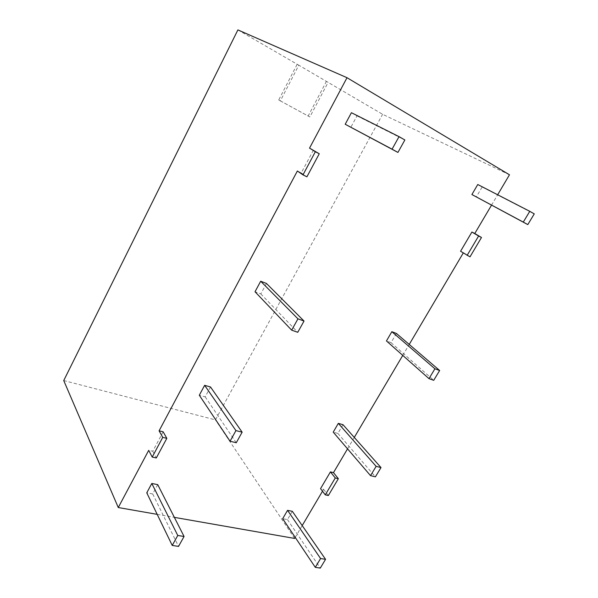 <?xml version="1.0" encoding="UTF-8"?>
<svg xmlns="http://www.w3.org/2000/svg" width="598" height="598" viewBox="0 0 598 598"><rect width="100%" height="100%" fill="white"/><g stroke="black" fill="none" stroke-linecap="round" stroke-linejoin="round"><path stroke-width="0.45" stroke-dasharray="2.99 2.24" d="M509.474 174.78L382.6 114.293L298.813 65.212L280.342 100.89L309.869 116.946L328.138 82.322M237.899 29.9L298.813 65.212M491.534 205.151L497.663 194.769M463.271 252.976L460.565 251.257M347.543 448.844L354.285 437.43M402.76 355.391L409.234 344.433M322.501 491.212L323.623 489.321L320.55 488.641M295.218 537.385L302.199 525.575M157.192 514.355L174.354 517.36M163.149 431.801L152.774 451.243L148.708 450.339M313.427 150.128L301.265 172.927L297.363 171.006M477.765 184.513L482.152 187.002L476.307 196.989M343.013 424.707L337.9 433.43L333.213 432.137M396.422 333.452L391.04 342.654L386.45 340.935M266.454 283.452L260.803 293.917L255.017 291.757M210.511 386.988L205.181 396.855L199.306 395.241M351.415 112.708L357.006 115.885L350.802 127.367M157.737 484.642L152.707 493.955L146.764 492.827M292.317 511.305L287.466 519.587L282.69 518.683M63.732 380.56L215.43 419.893L382.6 114.293M297.101 64.427L278.72 99.986L308.172 116.012L326.366 81.5M278.72 99.986L280.342 100.89M308.172 116.012L309.869 116.946M294.605 538.432L215.43 419.893M463.45 252.677L470.006 256.841M323.623 489.321L328.362 495.525M301.265 172.927L306.916 176.806M152.774 451.243L156.317 457.956M482.152 187.002L534.268 213.89M337.9 433.43L375.409 476.838M391.04 342.654L433.722 380.313M260.803 293.917L297.759 332.309M205.181 396.855L236.262 442.744M357.006 115.885L404.868 139.977M152.707 493.955L178.54 546.4M287.466 519.587L320.274 568.1"/><path stroke-width="0.9" d="M497.663 194.769L509.474 174.78L347.012 77.71L237.899 29.9L63.732 380.56L118.269 507.538L157.192 514.355M474.775 233.512L481.48 237.503L470.006 256.841L460.565 251.257L471.904 232.031L474.775 233.512L491.534 205.151M333.482 472.629L338.348 478.699L328.362 495.525L325.275 494.852L320.55 488.641L330.425 471.897L333.482 472.629L347.543 448.844M354.285 437.43L402.76 355.391M409.234 344.433L463.271 252.976M174.354 517.36L294.605 538.432L295.218 537.385M302.199 525.575L322.501 491.212M152.221 457.066L162.738 437.37L166.827 438.334L156.317 457.956L152.221 457.066L148.708 450.339L118.269 507.538M302.984 174.878L315.348 151.735L319.265 153.753L306.916 176.806L302.984 174.878L297.363 171.006L159.09 430.829L163.149 431.801L166.827 438.334M347.012 77.71L309.54 148.125L319.265 153.753M527.795 224.601L471.904 194.544L477.765 184.513L529.776 211.326L534.268 213.89L527.795 224.601L523.287 222.097L529.776 211.326M370.528 475.642L333.213 432.137L338.326 423.369L343.013 424.707L381.001 467.576L375.409 476.838L370.528 475.642L376.135 466.343L381.001 467.576M428.975 378.639L386.45 340.935L391.847 331.696L396.422 333.452L439.65 370.506L433.722 380.313L428.975 378.639L434.91 368.779L439.65 370.506M291.667 330.156L255.017 291.757L260.683 281.232L266.454 283.452L304.031 321.051L297.759 332.309L291.667 330.156L297.954 318.831L304.031 321.051M230.051 441.219L199.306 395.241L204.643 385.321L210.511 386.988L242.145 432.182L236.262 442.744L230.051 441.219L235.941 430.605L242.145 432.182M397.932 152.43L345.203 124.257L351.415 112.708L399.03 136.643L404.868 139.977L397.932 152.43L392.079 149.171L399.03 136.643M172.231 545.436L146.764 492.827L151.802 483.468L157.737 484.642L184.064 536.481L178.54 546.4L172.231 545.436L177.763 535.464L184.064 536.481M315.288 567.338L282.69 518.683L287.548 510.356L292.317 511.305L325.566 559.339L320.274 568.1L315.288 567.338L320.588 558.532L325.566 559.339M159.09 430.829L162.738 437.37M309.54 148.125L315.348 151.735M325.275 494.852L335.276 477.974L338.348 478.699M330.425 471.897L335.276 477.974M467.105 255.421L478.602 236.016L481.48 237.503M471.904 232.031L478.602 236.016M471.904 194.544L523.287 222.097M338.326 423.369L376.135 466.343M391.847 331.696L434.91 368.779M260.683 281.232L297.954 318.831M204.643 385.321L235.941 430.605M345.203 124.257L392.079 149.171M151.802 483.468L177.763 535.464M287.548 510.356L320.588 558.532"/></g></svg>
